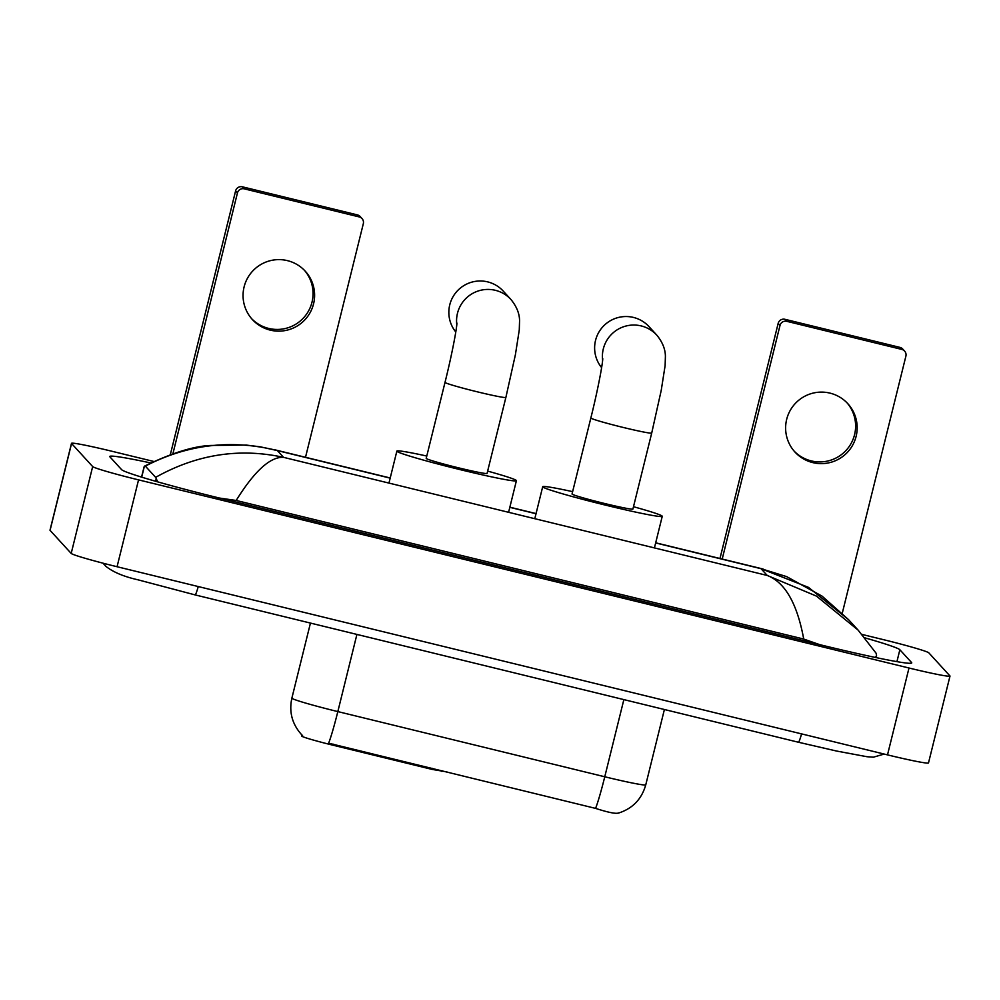 <?xml version="1.0" encoding="UTF-8"?>
<svg xmlns="http://www.w3.org/2000/svg" width="1000" height="1000" viewBox="0 0 1000 1000"><rect width="100%" height="100%" fill="white"/><g stroke="black" fill="none" stroke-linecap="round" stroke-linejoin="round"><path stroke-width="1.5" d="M432.4 768.35L432.137 769.412L332.788 745.15A30.225 1.375 -166.1 0 1 301.812 736.175A30.225 1.375 -166.1 0 1 301.775 736.075L302.025 735.075M432.137 769.412L446.938 771.9M302.6 735.65L301.012 734.013C291.988 723.587 288.938 711.625 291.875 698.125A44.787 2.037 13.9 0 0 291.95 698.288A44.787 2.037 13.9 0 0 337.825 711.587A39.188 2.662 103.7 0 1 328.638 743.2L595.588 808.388C608.75 812.625 616.487 814.112 618.812 812.862M304.475 270.35A35.825 35.712 -42.5 0 1 268.675 328.413A35.825 35.712 -42.5 0 1 251.637 318.7M287.438 260.637A35.825 35.712 137.5 0 0 252.4 319.562A35.825 35.712 137.5 0 0 309.575 313.575A35.825 35.712 137.5 0 0 287.438 260.637M170.325 454.65L235.6 190.912A5.6 5.575 -42.5 0 1 242.362 186.812L244.213 188.837A5.6 5.575 137.5 0 0 237.45 192.938L172.8 454.162M305.475 457.438L363.325 223.675A5.6 5.575 137.5 0 0 359.237 216.925L357.388 214.9L242.362 186.812M357.388 214.9A5.6 5.575 -42.5 0 1 360.175 216.55L362.025 218.575M359.237 216.925L244.213 188.837M456.8 324.688A31.35 31.25 -42.5 0 1 510.988 299.55L503.263 291.112A31.35 31.25 137.5 0 0 453.738 295.55A31.35 31.25 137.5 0 0 455.775 332M456.938 323.075C456.538 330.525 451.362 356.975 445.012 382.375L426.2 458.363A31.35 1.425 13.9 0 0 426.25 458.475A31.35 1.425 13.9 0 0 457.325 467.537A31.35 1.425 13.9 0 0 487.062 473.425L505.875 397.438L515.4 354.7L519.275 329.938L519.562 320.725C519.513 313.575 516.65 306.512 510.988 299.55M487.638 471.1A61.575 2.788 -166.1 0 1 516.312 480.475A61.575 2.788 -166.1 0 1 516.413 480.688A61.575 2.788 -166.1 0 1 458 469.113A61.575 2.788 -166.1 0 1 396.95 451.325A61.575 2.788 -166.1 0 1 396.863 451.112A61.575 2.788 -166.1 0 1 426.775 456.037M602.638 360.3A31.35 31.25 -42.5 0 1 656.825 335.163L649.05 326.662A31.35 31.25 137.5 0 0 599.5 331.138A31.35 31.25 137.5 0 0 601.613 367.625M602.775 358.688C602.375 366.138 597.2 392.6 590.85 417.987L572.05 493.988A31.35 1.425 13.9 0 0 572.087 494.1A31.35 1.425 13.9 0 0 603.175 503.15A31.35 1.425 13.9 0 0 632.913 509.05L651.712 433.05L661.237 390.312L665.125 365.55L665.4 356.337C665.35 349.188 662.5 342.125 656.825 335.163M633.488 506.712A61.575 2.788 -166.1 0 1 662.163 516.087A61.575 2.788 -166.1 0 1 662.25 516.312A61.575 2.788 -166.1 0 1 603.837 504.725A61.575 2.788 -166.1 0 1 542.788 486.938A61.575 2.788 -166.1 0 1 542.7 486.725A61.575 2.788 -166.1 0 1 572.625 491.65M847.038 402.837A35.825 35.712 -42.5 0 1 811.237 460.9A35.825 35.712 -42.5 0 1 794.2 451.188M830 393.125A35.825 35.712 137.5 0 0 794.975 452.062A35.825 35.712 137.5 0 0 852.138 446.062A35.825 35.712 137.5 0 0 830 393.125M719.975 558.5L778.162 323.4A5.6 5.575 -42.5 0 1 784.925 319.3L786.775 321.325A5.6 5.575 137.5 0 0 780.013 325.425L722.163 559.2M842.288 613.162L905.888 356.163A5.6 5.575 137.5 0 0 901.8 349.412L899.95 347.388L784.925 319.3M899.95 347.388A5.6 5.575 -42.5 0 1 902.738 349.038L904.587 351.062M901.8 349.412L786.775 321.325M861.912 634.4L882.938 639.538A44.787 2.037 -166.1 0 1 928.812 652.837L949.938 675.913A44.787 2.037 -166.1 0 1 950 676.075L928.5 762.925A44.787 2.037 -166.1 0 1 887.5 754.875L117.062 566.725A44.787 2.037 -166.1 0 1 71.188 553.438L50.062 530.35A44.787 2.037 -166.1 0 1 50 530.2L71.5 443.338A44.787 2.037 -166.1 0 1 112.5 451.4L153.737 461.463M950 676.075A44.787 2.037 -166.1 0 1 909 668.012L138.55 479.875A44.787 2.037 -166.1 0 1 92.675 466.575L71.562 443.5A44.787 2.037 -166.1 0 1 71.5 443.338M150.688 462.938A96.287 4.363 13.9 0 0 109.75 456.5A96.287 4.363 13.9 0 0 109.9 456.838L121.625 469.663A96.287 4.363 13.9 0 0 220.263 498.25L823.587 645.588A96.287 4.363 13.9 0 0 911.75 662.913A96.287 4.363 13.9 0 0 911.6 662.575L899.862 649.75A96.287 4.363 13.9 0 0 864.788 637.825M144.713 466.037C171.9 452.9 193.988 446.037 210.963 445.45L246.337 445.087L260.225 446.812L277.362 450.575C231.65 439.075 187.65 444.25 145.338 466.112L144.137 466.675L141.55 477.113M876.15 653.3L876.575 655.875L875.238 657.412M821.188 645.163L803.725 639.062C797.175 603.513 785.013 582.312 767.237 575.462L816.488 596.125L858.125 630.125L848.475 619.575L808.487 587.375L761.038 568.688L786.625 576.613L822.1 596.15L848.475 619.575M141.688 477.15L144.375 466.3L145.338 466.112L155.625 477.35C196.688 454.363 239.338 447.7 283.562 457.35C270.312 456.625 254.513 470.988 236.175 500.462L803.725 639.062M236.175 500.462L217.85 497.825M157.7 481.875L155.625 477.35M332.788 745.15L333.05 744.087M442.113 770.713L441.925 771.462M595.588 808.388A39.188 2.662 -76.3 0 0 604.763 776.775A44.787 2.037 13.9 0 0 645.763 784.825L664.4 709.513M356.912 634.425L337.825 711.587L604.763 776.775L623.862 699.613M237.45 192.938L235.6 190.912M445.012 382.375A31.35 1.425 13.9 0 0 445.062 382.475A31.35 1.425 13.9 0 0 477.175 391.788A31.35 1.425 13.9 0 0 505.875 397.438M590.85 417.987A31.35 1.425 13.9 0 0 590.9 418.1A31.35 1.425 13.9 0 0 623.013 427.4A31.35 1.425 13.9 0 0 651.712 433.05M780.013 325.425L778.162 323.4M801.587 733.888A17.913 1.212 103.7 0 1 798.475 742.25L195.138 594.913A17.913 1.212 103.7 0 0 198.263 586.562M103.688 563.362A17.913 17.85 137.5 0 0 105.887 566.337C113.15 572.15 123.888 576.65 138.088 579.837L195.138 594.913M390.312 478.162L277.362 450.575L283.562 457.35L767.237 575.462L761.038 568.688L655.65 542.95M536.15 513.775L509.812 507.337M909 668.012L887.5 754.875M71.562 443.5L50.062 530.35M92.675 466.575L71.188 553.438M138.55 479.875L117.062 566.725M896.925 661.637L899.862 649.75M155.575 481.262L156.113 479.125M291.875 698.125L310.45 623.075M618.175 813.188C632.475 808.713 641.663 799.25 645.763 784.825M516.413 480.688L508.587 512.3M396.863 451.112L388.95 483.088M662.25 516.312L654.425 547.913M542.7 486.725L534.788 518.7M103.012 563.188L105.887 566.337M884.188 754.062L873.438 757.175L867.025 756.725L836.6 751.05L798.475 742.25M876.15 657.6L876.575 655.875M274.413 449.7L390.213 477.975M509.85 507.188L536.05 513.587M655.688 542.8L763.138 569.038M876.237 653.4L858.125 630.125"/></g></svg>
